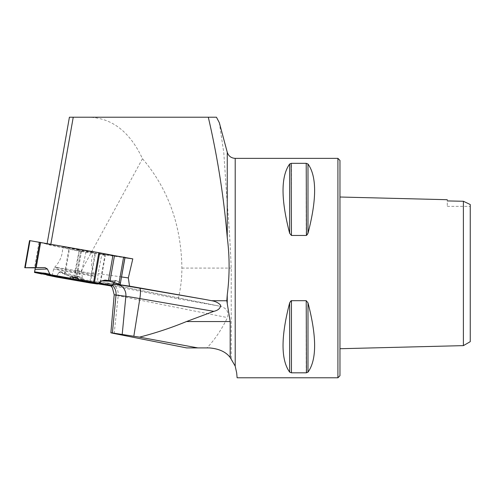 <?xml version="1.0" encoding="UTF-8"?>
<svg xmlns="http://www.w3.org/2000/svg" width="495" height="495" viewBox="0 0 495 495"><rect width="100%" height="100%" fill="white"/><g stroke="black" fill="none" stroke-linecap="round" stroke-linejoin="round"><path stroke-width="0.37" stroke-dasharray="2.48 1.86" d="M178.231 298.869C180.663 288.808 181.882 278.543 181.894 268.073C181.263 225.213 168.121 188.756 142.486 158.691C129.789 131.633 111.814 117.81 88.562 117.216L69.411 117.216L46.982 244.443L79.101 251.182L75.178 270.307L81.743 271.248L82.399 279.384L75.085 278.339L178.231 298.869L219.019 306.015A2752.825 51.239 10 0 1 111.375 284.514A30.622 0.569 10 0 1 107.99 283.319A2752.825 51.239 10 0 1 113.349 284.043M113.466 283.839L97.534 281.556L98.097 273.593L101.822 254.436L105.361 255.352L79.101 251.182M82.399 279.384L94.792 281.537L100.603 282.354L97.534 281.556M235.199 158.363L235.199 366.121L231.215 358.757L231.215 268.073C230.336 245.6 229.012 224.223 227.254 203.928L223.79 152.677L219.322 122.686M231.215 358.757C227.199 352.582 219.916 348.969 209.366 347.917L206.96 347.917C214.879 339.514 221.717 329.404 227.465 317.586C229.037 311.361 226.221 307.506 219.019 306.015L111.635 284.557A10.97 8.693 101.4 0 1 118.187 295.756A2741.892 51.041 -170 0 0 227.465 317.586M88.562 117.216L208.302 117.216M75.178 270.307L75.085 278.339M142.486 158.691L76.96 278.735M101.822 254.436L124.975 257.753M46.982 244.443L47.087 243.831L50.812 244.419L99.637 253.025M123.577 257.245L124.938 257.487M81.743 271.248L85.957 252.159M121.584 276.953L98.097 273.593M165.633 343.821L186.646 347.917M186.844 347.917L206.96 347.917M339.966 375.724L339.966 160.417M339.966 197.016L339.966 348.728L339.966 197.016M235.199 366.121L236.69 372.952L237.117 377.784M337.912 377.784L337.912 158.363M306.869 372.754L307.989 372.129C316.825 359.846 316.825 336.742 307.989 302.829L306.213 300.682L291.444 300.682L291.444 372.822L306.213 372.822L306.213 300.682M290.775 300.911L290.373 301.294M290.249 301.467L289.662 302.829C280.832 336.742 280.832 359.846 289.662 372.129L291.444 372.822M307.401 234.679L307.989 233.318C316.825 199.398 316.825 176.294 307.989 164.012L306.213 163.319L291.444 163.319L291.444 235.465L306.213 235.465L306.213 163.319M290.782 163.387L289.662 164.012C280.832 176.294 280.832 199.398 289.662 233.318L291.444 235.465M306.881 235.23L307.277 234.847M447.282 200.927C447.282 199.306 447.282 199.306 447.282 200.927L447.282 206.359L447.282 200.927L463.394 201.267L470.25 204.528L470.25 341.668M463.394 345.628L463.394 201.267M35.294 267.863L39.761 242.525L68.861 248.936L64.418 274.125L60.229 271.637L58.985 272.411L83.228 278.852L85.159 281.643L86.433 282.36L85.159 281.643L83.228 278.852L80.128 276.928L76.298 276.414L75.914 278.19L80.79 250.94L124.777 257.548L120.334 282.738L115.978 280.523L114.197 282.527L114.84 281.377L110.416 281.203M92.243 282.923L101.63 282.905L102.428 284.73L101.63 282.905L98.616 282.769L97.688 283.889L98.616 282.769L90.845 282.781M112.934 255.371L123.608 257.091M106.134 280.207L116.3 280.615L120.539 282.905L116.3 280.615L114.84 281.377L114.197 282.527M78.043 249.919L88.964 251.757L93.549 252.357L90.418 251.621L62.636 246.906L78.043 249.919M80.691 251.126L79.324 250.897L74.553 277.967L65.018 274.397L60.433 271.724L58.985 272.411L56.034 276.977L58.985 272.411L60.433 271.724L65.018 274.397L74.553 277.967L75.914 278.19L76.298 276.414L79.46 276.779L83.228 278.852L85.159 281.643L86.433 282.36M52.451 275.876L45.917 273.129L46.61 274.787L45.917 273.129L42.941 272.801L41.902 274.013L42.941 272.801L48.355 275.078M39.761 242.525L29.539 240.582M39.711 242.81L35.281 267.913M35.021 269.404L34.483 272.448M79.324 250.897L68.861 248.936M77.777 278.091L79.404 279.953M64.418 274.125L74.553 277.967L75.914 278.19L76.298 276.414L79.46 276.779L60.433 271.724M45.917 273.129L42.941 272.801M58.985 272.411L56.009 276.977M101.63 282.905L98.616 282.769M116.3 280.615L114.84 281.377M74.553 277.967L75.914 278.19M83.228 278.852L79.46 276.779M102.428 284.73L101.63 282.905L98.616 282.769L97.688 283.889M46.61 274.787L45.917 273.129L42.941 272.801L42.323 273.525M181.894 268.073L231.215 268.073M227.254 152.262L227.254 203.928M114.197 333.525L118.187 295.756A19.695 0.365 -170 0 1 114.197 294.822M307.989 372.129L307.989 302.829M289.662 372.129L289.662 302.829M307.989 233.318L307.989 164.012M289.662 233.318L289.662 164.012M111.375 284.514A10.97 8.693 101.4 0 1 111.635 284.557L106.728 283.499L110.837 285.937M112.501 285.553A10.97 9.962 97.7 0 0 107.99 283.319M100.151 282.206L104.915 255.203M90.294 282.992L95.516 253.353M57.315 267.572A20.029 0.371 10 0 1 79.41 271.291A20.029 0.371 10 0 1 94.087 274.242A20.029 0.371 10 0 1 74.299 271.136A20.029 0.371 10 0 1 54.642 267.288A20.029 0.371 10 0 1 57.315 267.572M34.706 272.504L39.934 242.866M25.214 267.739L29.985 240.675M39 242.364L34.508 267.838M80.79 250.94L76.298 276.414M81.576 251.052L77.102 276.389M94.898 253.254L89.675 282.899M65.018 274.397L69.486 249.059M56.498 269.175A20.642 0.384 10 0 1 79.379 273.023A20.642 0.384 10 0 1 94.39 276.049A20.642 0.384 10 0 1 74.002 272.844A20.642 0.384 10 0 1 53.738 268.884A20.642 0.384 10 0 1 56.498 269.175M85.159 281.643L56.609 276.587M447.282 206.359L470.25 206.359M100.603 282.354L105.361 255.352M115.978 280.523L105.095 280.09M60.229 271.637L80.128 276.928M93.666 282.936L94.39 276.049L94.087 274.242C90.876 267.022 90.696 259.726 93.549 252.357M52.068 275.604L53.738 268.884L54.642 267.288C60.13 261.601 62.797 254.807 62.636 246.906"/><path stroke-width="0.74" d="M113.349 284.043A2752.825 51.239 10 0 1 117.878 284.656A30.622 0.569 10 0 1 139.615 288.17A2732.716 50.867 -170 0 0 205.017 299.45L129.523 286.135L113.466 283.839M47.136 243.552L69.411 117.216L216.457 117.216L219.322 122.686M227.254 303.596L230.175 321.552L230.175 357.47C225.93 351.902 218.994 348.721 209.366 347.917L186.646 347.917L114.197 333.525C110.515 332.77 109.909 332.572 112.384 332.931L139.516 337.144C155.535 333.042 171.183 327.845 186.46 321.552L213.821 311.336C218.091 310.359 220.386 308.342 220.702 305.291C218.58 302.86 215.56 301.331 211.643 300.713L226.821 300.762L227.254 303.596L227.254 294.841C229.717 275.715 229.717 256.608 227.254 237.507C223.839 196.954 217.522 156.859 208.302 117.216L216.457 117.216M124.975 257.753L132.802 258.873L124.938 257.487M99.637 253.025L123.577 257.245M227.254 294.841L226.821 300.762M230.175 357.47L235.199 366.121L235.199 158.363L337.912 158.363L337.912 377.784L237.117 377.784L236.69 372.952L235.199 366.121M205.017 299.45L211.643 300.713M129.523 286.135L128.329 277.918L121.584 276.953M128.329 277.918L132.802 258.873M110.88 332.764L112.384 332.931L116.009 294.989A19.695 0.365 -170 0 0 114.197 294.822L112.445 287.861L110.837 285.937M337.912 158.363L339.966 160.417L339.966 375.724L337.912 377.784M291.444 372.822L291.444 300.682L306.213 300.682L307.989 302.829C316.825 336.742 316.825 359.846 307.989 372.129L306.213 372.822L291.444 372.822L289.662 372.129C280.832 359.846 280.832 336.742 289.662 302.829L291.178 300.713M306.213 300.682L306.479 372.815M307.989 233.318L306.213 235.465L291.444 235.465L289.662 233.318C280.832 199.398 280.832 176.294 289.662 164.012L291.444 163.319L306.213 163.319L307.989 164.012C316.825 176.294 316.825 199.398 307.989 233.318L307.989 164.012M291.444 235.465L291.178 163.331M306.213 163.319L306.479 235.428M463.394 201.267L463.394 345.628L470.25 341.668L470.25 204.528L463.394 201.267L447.282 200.927C447.282 199.306 447.282 199.306 447.282 200.927M447.282 199.708L339.966 197.016M139.516 337.144L197.858 347.917M73.241 117.216L50.849 244.208M112.947 255.309L99.668 252.821L94.446 282.459L97.608 283.053L99.111 282.824L101.883 280.863L105.095 280.09L110.001 281.055L118.837 284.155L123.608 257.091L124.969 257.344L120.192 284.408L125.006 257.567L120.192 284.408L106.134 280.207L101.883 280.863L99.111 282.824L97.608 283.053L79.132 279.755L77.777 278.091L79.404 279.953L73.904 279.013L71.936 276.767L77.777 278.091L71.936 276.767L69.467 278.054L50.744 274.75L49.809 274.075L47.421 269.002L49.809 274.075L50.744 274.75L73.904 279.013M42.323 273.525L41.902 274.013L34.483 272.448L35.294 267.863L25.214 267.708L45.014 267.603L47.421 269.002L35.021 269.404L34.495 272.38L35.294 267.863L24.75 267.727L29.539 240.582L99.668 252.821M114.197 282.527L111.839 286.079L114.197 282.527L111.839 286.079L92.243 282.923L97.571 284.037L90.294 282.992L97.571 284.037M41.902 274.013L34.495 272.38L52.451 275.876L46.703 275.022L56.009 276.977L46.61 274.787L56.009 276.977L90.294 282.992L56.022 276.977M29.991 240.644L25.214 267.708L35.324 267.603L39.792 242.265M40.646 242.408L36.203 267.597L24.75 267.727M97.688 283.889L86.464 282.367M54.889 275.901A21.124 0.396 10 0 1 78.303 279.842A21.124 0.396 10 0 1 93.666 282.936A21.124 0.396 10 0 1 72.796 279.656A21.124 0.396 10 0 1 52.068 275.604A21.124 0.396 10 0 1 54.889 275.901M35.324 267.603L25.214 267.708M94.446 282.459L79.132 279.755M69.467 278.054L71.936 276.767M45.014 267.603L47.421 269.002M120.192 284.408L118.837 284.155M36.203 267.597L45.014 267.603L47.421 269.002L49.809 274.075L50.744 274.75L69.467 278.054L71.936 276.767L77.777 278.091L79.132 279.755L97.608 283.053L99.111 282.824L101.883 280.863L106.134 280.207L110.001 281.055L118.837 284.155L120.192 284.408L120.539 282.905M186.46 321.552L230.175 321.552M227.254 237.507L227.254 152.262L219.328 122.68M213.821 311.336A2743.649 51.072 10 0 1 139.838 298.578A10.97 2.036 99.8 0 0 139.615 288.17M122.216 334.292L125.854 296.319A2741.892 51.041 -170 0 0 116.009 294.989A10.97 9.962 97.7 0 0 112.501 285.553M117.878 284.656A10.97 9.919 97.7 0 1 125.854 296.319A19.695 0.365 -170 0 1 139.838 298.578L133.836 336.154M289.662 164.012L289.662 233.318M307.989 302.829L307.989 372.129M289.662 302.829L289.662 372.129M110.416 281.203L101.883 280.863M93.598 282.311L98.827 252.667M114.481 255.643L110.001 281.055M112.934 255.371L108.479 280.646M97.608 283.053L111.839 286.079M34.495 272.38L50.744 274.75M99.111 282.824L112.445 285.665M34.588 271.86L49.809 274.075M227.254 152.262C228.529 156.086 231.177 158.115 235.199 158.363M110.874 332.782L114.197 294.822M339.966 348.728L463.394 345.628"/></g></svg>
